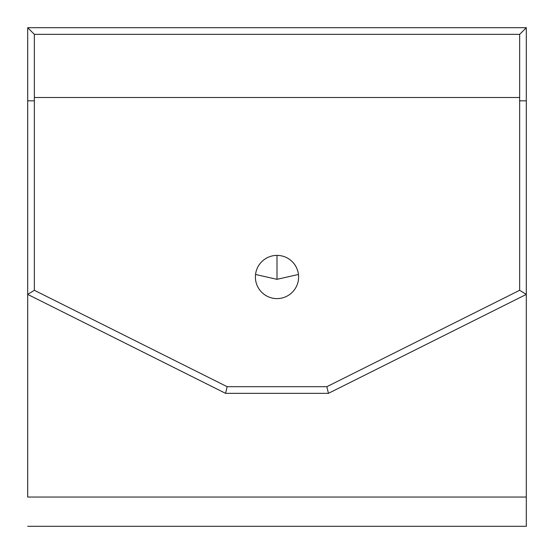 <?xml version="1.0" encoding="UTF-8"?>
<svg xmlns="http://www.w3.org/2000/svg" width="554" height="554" viewBox="0 0 554 554"><rect width="100%" height="100%" fill="white"/><g stroke="black" fill="none" stroke-linecap="round" stroke-linejoin="round"><path stroke-width="0.83" d="M326.86 386.692L227.14 386.692L34.348 290.296L34.348 97.504L519.652 97.504L519.652 290.296L326.86 386.692L328.432 393.34L225.568 393.34L27.7 294.403L34.348 290.296L227.14 386.692L225.568 393.34L227.14 386.692L326.86 386.692L519.652 290.296L526.3 294.403L328.432 393.34L225.568 393.34L328.432 393.34L326.86 386.692M298.606 277A21.606 21.606 0 0 0 277 255.394A21.606 21.606 0 0 0 255.394 277A21.606 21.606 0 0 0 277 298.606A21.606 21.606 0 0 0 298.606 277A21.606 21.606 0 0 1 277 298.606A21.606 21.606 0 0 1 255.394 277A21.606 21.606 0 0 1 277 255.394A21.606 21.606 0 0 1 298.606 277M27.7 294.403L225.568 393.34L328.432 393.34L526.3 294.403L526.3 497.049L27.7 497.049L27.7 100.828L34.348 100.828L34.348 290.296L27.7 294.403L27.7 497.049L526.3 497.049L526.3 526.3L27.7 526.3L526.3 526.3L526.3 294.403L519.652 290.296L519.652 100.828L526.3 100.828L526.3 27.7L27.7 27.7L27.7 294.403M27.7 100.828L27.7 27.7L34.348 34.348L34.348 100.828L27.7 100.828L27.7 27.7L27.7 100.828M255.539 274.472L277 279.327L298.461 274.472L277 279.327L255.539 274.472M34.348 34.348L519.652 34.348L519.652 97.504L34.348 97.504L34.348 34.348L27.7 27.7L526.3 27.7L519.652 34.348L34.348 34.348M526.3 100.828L526.3 294.403L526.3 27.7L526.3 100.828L519.652 100.828L519.652 34.348L526.3 27.7L526.3 100.828M277 255.394L277 279.327L277 255.394"/></g></svg>
